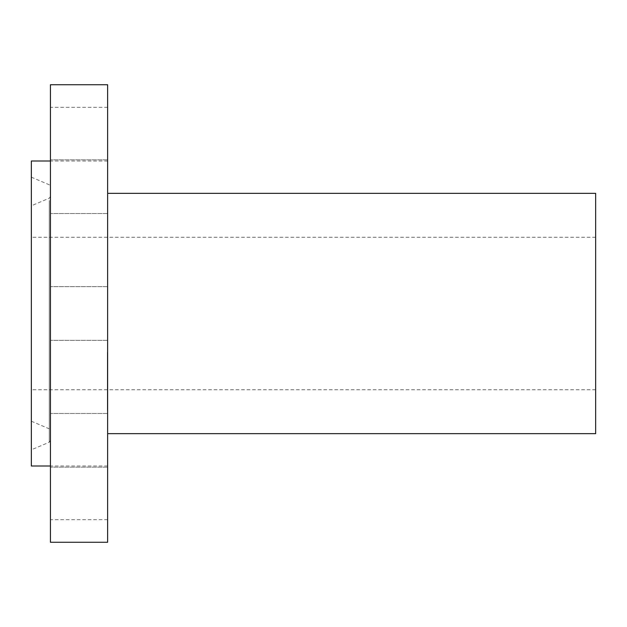 <?xml version="1.0" encoding="UTF-8"?>
<svg xmlns="http://www.w3.org/2000/svg" width="627" height="627" viewBox="0 0 627 627"><rect width="100%" height="100%" fill="white"/><g stroke="black" fill="none" stroke-linecap="round" stroke-linejoin="round"><path stroke-width="0.47" stroke-dasharray="3.13 2.35" d="M107.632 326.369L107.632 286.657L107.632 326.369M50.442 326.369L50.442 107.311L50.442 326.369M50.442 84.739L50.442 542.261M50.442 447.333L50.442 421.336L50.442 447.333M50.442 194.237L50.442 159.846L50.442 194.237M50.442 414.565L50.442 467.154L50.442 414.565M50.442 469.294L50.442 519.689L50.442 469.294M50.442 432.763L50.442 467.154L50.442 432.763M50.442 212.435L50.442 159.846L50.442 212.435M107.632 84.739L107.632 542.261M31.35 160.998L31.35 466.002M31.35 433.124L31.35 177.19L31.35 433.124M50.442 202.09L50.442 424.91L50.442 202.09M50.442 416.226L50.442 196.447L50.442 416.226M31.35 218.988L31.35 421.203L31.35 218.988M31.35 380.417L31.35 237.249L31.35 380.417M595.65 380.417L595.65 237.249L595.65 380.417M595.65 193.328L595.65 433.672M107.632 418.961L107.632 193.328L107.632 418.961M107.632 179.126L107.632 213.525L107.632 179.126M107.632 110.595L107.632 160.998L107.632 110.595M107.632 160.927L107.632 213.525L107.632 160.927M107.632 447.874L107.632 413.475L107.632 447.874M107.632 516.405L107.632 466.002L107.632 516.405M107.632 466.073L107.632 413.475L107.632 466.073M107.632 410.309L107.632 351.629L107.632 410.309M107.327 410.309L107.327 351.629L107.327 410.309M107.327 359.929L107.327 406.163L107.327 359.929M107.327 369.993L107.327 373.551L107.327 369.993M107.327 405.614L107.327 409.172L107.327 405.614M107.327 390.856L107.327 394.414L107.327 390.856M107.327 358.652L107.327 355.094L107.327 358.652M107.632 359.929L107.632 406.163L107.632 359.929M107.632 378.63L107.632 363.95L107.327 378.63M107.632 379.672L107.327 392.886L107.327 379.672M107.632 377.015L107.632 382.298L107.327 373.739L107.327 382.298L107.327 374.264L107.632 377.015M107.632 392.565L107.632 379.782L107.327 392.565M107.632 393.638L107.327 391.428L107.632 393.638M107.632 388.638L107.632 394.101L107.327 388.638M107.632 390.699L107.632 394.414L107.327 390.715M107.632 373.41L107.632 369.852L107.327 373.433M107.632 405.614L107.632 409.172L107.632 405.614M107.632 358.652L107.632 355.094L107.632 358.652M49.29 200.562L49.29 442.192L49.29 200.562M49.29 212.302L49.29 428.813L49.29 212.302M107.632 286.657L50.442 286.657L107.632 286.657M107.632 340.343L50.442 340.343L107.632 340.343M50.442 440.452L49.29 442.192L31.35 449.81M31.35 421.203L49.29 428.813L50.442 430.553M595.65 237.249L31.35 237.249M595.65 389.751L31.35 389.751M50.442 196.447L49.29 198.187L31.35 205.797M31.35 177.19L49.29 184.808L50.442 186.548M107.632 159.846L50.442 159.846L107.632 159.846M107.632 213.525L50.442 213.525L107.632 213.525M107.632 107.311L50.442 107.311M107.632 160.998L50.442 160.998M107.632 467.154L50.442 467.154L107.632 467.154M107.632 413.475L50.442 413.475L107.632 413.475M107.632 519.689L50.442 519.689M107.632 466.002L50.442 466.002"/><path stroke-width="0.94" d="M50.442 542.261L50.442 84.739L107.632 84.739L107.632 542.261L50.442 542.261M50.442 466.002L31.35 466.002L31.35 160.998L50.442 160.998M107.632 433.672L595.65 433.672L595.65 193.328L107.632 193.328"/></g></svg>
